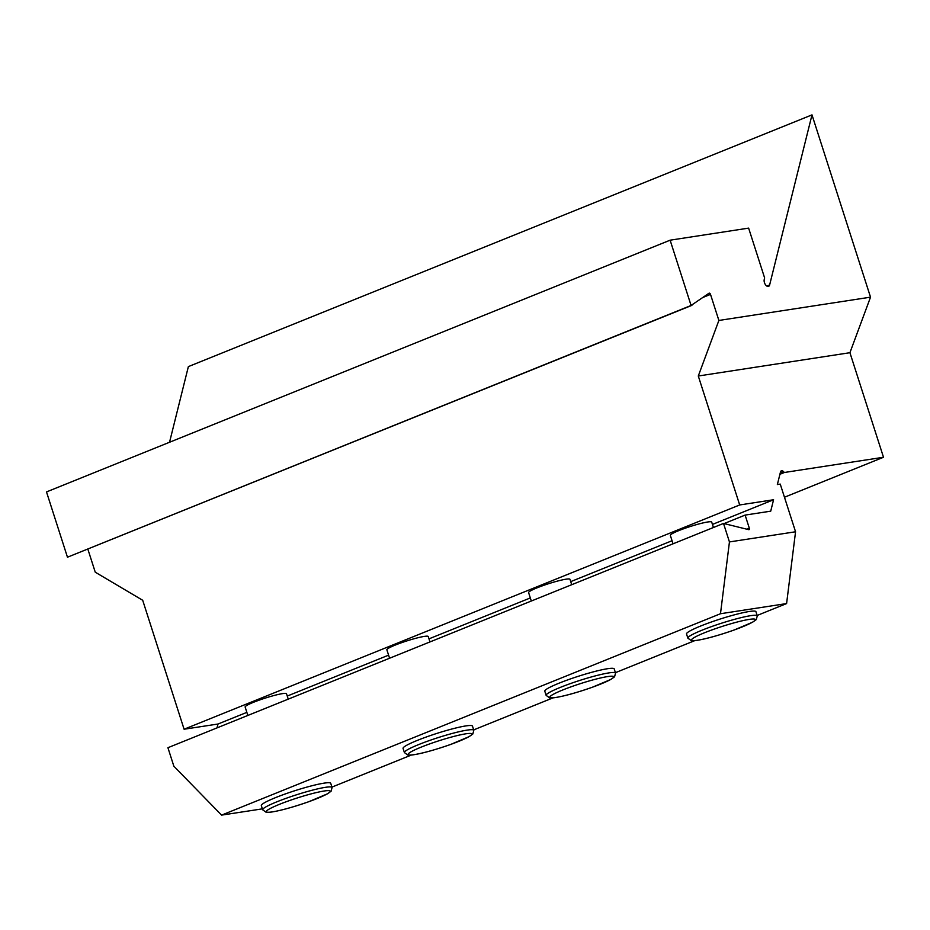 <?xml version="1.0" encoding="UTF-8"?>
<svg xmlns="http://www.w3.org/2000/svg" width="930" height="930" viewBox="0 0 930 930"><rect width="100%" height="100%" fill="white"/><g stroke="black" fill="none" stroke-linecap="round" stroke-linejoin="round"><path stroke-width="1.4" d="M795.557 531.774L780.247 484.1L777.364 484.542L780.491 471.963A3.685 2.058 -112 0 1 781.363 470.789A3.685 2.058 -112 0 1 783.409 471.522L784.385 472.487L883.5 457.258L849.927 352.702L698.29 376.011L739.687 504.955L773.574 499.747L770.726 511.163L745.116 515.092L749.301 528.159A1.476 0.825 68 0 1 749.034 529.647A1.476 0.825 68 0 1 748.697 529.658L723.505 523.439L729.446 541.934L795.557 531.774L786.594 603.57L720.483 613.73L729.446 541.934M169.539 442.25L188.371 366.606L811.995 114.878L870.527 297.158L849.927 352.702M784.467 497.236L883.5 457.258M811.995 114.878L769.633 284.952A4.418 2.465 -112 0 1 768.587 286.359A4.418 2.465 -112 0 1 765.309 284.464A4.418 2.465 -112 0 1 764.228 279.581L764.634 277.965L748.627 228.117L670.123 240.184L691.083 305.47L709.032 293.206A1.476 0.825 -112 0 1 709.137 293.159A1.476 0.825 -112 0 1 710.508 294.392L718.878 320.455L698.29 376.011M870.527 297.158L718.878 320.455M713.438 527.508L711.706 522.09A21.727 2.348 162.2 0 0 707.742 521.986A21.727 2.348 162.2 0 0 684.271 528.542A21.727 2.348 162.2 0 0 670.332 535.378L673.041 543.806M571.706 584.714L569.974 579.309A21.727 2.348 162.2 0 0 566.01 579.192A21.727 2.348 162.2 0 0 542.539 585.761A21.727 2.348 162.2 0 0 528.6 592.584L531.309 601.024M429.974 641.933L428.242 636.515A21.727 2.348 162.2 0 0 424.278 636.411A21.727 2.348 162.2 0 0 400.807 642.967A21.727 2.348 162.2 0 0 386.868 649.803L389.577 658.231M288.242 699.139L286.51 693.734A21.727 2.348 162.2 0 0 282.546 693.617A21.727 2.348 162.2 0 0 259.075 700.185A21.727 2.348 162.2 0 0 245.136 707.009L247.845 715.449M217.016 727.888L217.98 724.028L184.094 729.225L739.687 504.955M217.98 724.028L246.857 712.368M287.254 696.059L388.589 655.15M428.986 638.852L530.321 597.944M570.718 581.634L672.053 540.725M712.45 524.427L773.574 499.747M720.483 613.73L221.584 815.122L173.852 766.204L167.923 747.708L723.505 523.439M184.094 729.225L142.697 600.28L95.255 572.194L87.862 549.177M691.908 305.342L67.46 557.21L46.5 491.924L670.123 240.184M67.46 557.21L691.083 305.47M779.91 474.3L784.385 472.487M724.586 523.381L745.116 515.092M331.952 787.094L411.269 755.079M473.684 729.887L553.001 697.872M615.416 672.669L694.733 640.654M757.148 615.462L786.594 603.57M332.08 787.512L330.743 783.327A36.444 3.941 162.2 0 0 324.093 783.141A36.444 3.941 162.2 0 0 284.708 794.15A36.444 3.941 162.2 0 0 261.33 805.613L262.667 809.798A36.444 3.941 -17.8 0 1 286.045 798.335A36.444 3.941 -17.8 0 1 325.442 787.326A36.444 3.941 -17.8 0 1 332.08 787.512L331.092 791.232L327.36 793.871L308.737 801.73C292.02 807.531 279.163 811.018 270.177 812.227L266.189 812.332L262.667 809.798M473.812 730.294L472.475 726.109A36.444 3.941 162.2 0 0 465.825 725.923A36.444 3.941 162.2 0 0 426.44 736.944A36.444 3.941 162.2 0 0 403.062 748.394L404.399 752.579A36.444 3.941 -17.8 0 1 427.777 741.117A36.444 3.941 -17.8 0 1 467.174 730.108A36.444 3.941 -17.8 0 1 473.812 730.294L472.824 734.014L469.092 736.653L450.469 744.523C433.752 750.312 420.895 753.812 411.909 755.009L407.921 755.114L404.399 752.579M615.544 673.088L614.207 668.903A36.444 3.941 162.2 0 0 607.557 668.717A36.444 3.941 162.2 0 0 568.172 679.725A36.444 3.941 162.2 0 0 544.794 691.188L546.131 695.373A36.444 3.941 -17.8 0 1 569.509 683.91A36.444 3.941 -17.8 0 1 608.906 672.902A36.444 3.941 -17.8 0 1 615.544 673.088L614.556 676.808L610.836 679.446L592.201 687.305C575.484 693.106 562.638 696.605 553.641 697.802L549.653 697.907L546.131 695.373M757.276 615.869L755.939 611.684A36.444 3.941 162.2 0 0 749.289 611.498A36.444 3.941 162.2 0 0 709.904 622.519A36.444 3.941 162.2 0 0 686.526 633.969L687.863 638.154A36.444 3.941 -17.8 0 1 711.252 626.692A36.444 3.941 -17.8 0 1 750.638 615.683A36.444 3.941 -17.8 0 1 757.276 615.869L756.288 619.589L752.568 622.228L733.933 630.098C717.216 635.888 704.37 639.387 695.373 640.584L691.385 640.689L687.863 638.154M221.584 815.122L262.365 808.856M703.196 297.344L710.508 294.392M780.293 472.777L783.409 471.522M766.855 286.08L769.633 284.952M746.802 529.17L749.301 528.159M749.266 619.392A33.503 3.615 -17.8 0 1 726.853 632.505A33.503 3.615 -17.8 0 1 694.292 637.515A33.503 3.615 -17.8 0 1 749.266 619.392M607.534 676.598A33.503 3.615 -17.8 0 1 585.121 689.723A33.503 3.615 -17.8 0 1 552.56 694.722A33.503 3.615 -17.8 0 1 607.534 676.598M465.802 733.817A33.503 3.615 -17.8 0 1 443.389 746.93A33.503 3.615 -17.8 0 1 410.827 751.94A33.503 3.615 -17.8 0 1 465.802 733.817M324.07 791.023A33.503 3.615 -17.8 0 1 301.657 804.148A33.503 3.615 -17.8 0 1 269.096 809.147A33.503 3.615 -17.8 0 1 324.07 791.023"/></g></svg>
